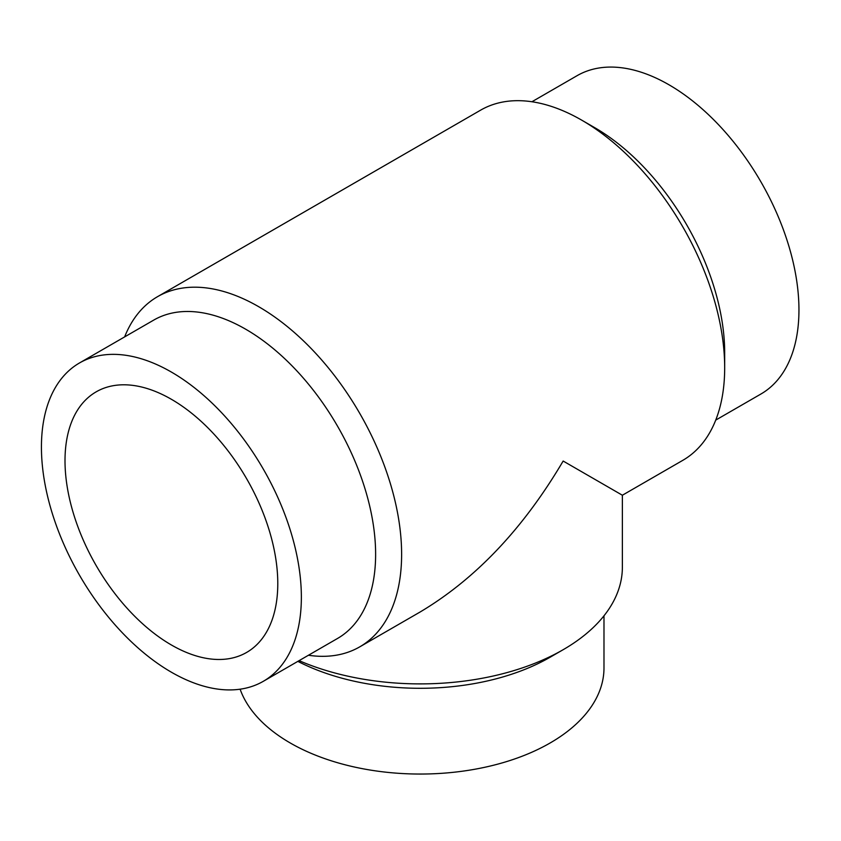 <?xml version="1.0" encoding="UTF-8"?>
<svg xmlns="http://www.w3.org/2000/svg" width="841" height="841" viewBox="0 0 841 841"><rect width="100%" height="100%" fill="white"/><g stroke="black" fill="none" stroke-linecap="round" stroke-linejoin="round"><path stroke-width="1.26" d="M240.116 689.2A183.801 106.113 0 0 0 438.697 773.51A183.801 106.113 0 0 0 603.985 667.933L603.985 615.791M297.851 661.373A183.801 106.113 0 0 0 550.161 657.21L563.155 649.704A202.187 116.731 0 0 0 622.372 567.16L622.372 495.233L682.808 460.332A202.187 116.731 60 0 0 724.679 367.78A202.187 116.731 60 0 0 581.72 120.158A202.187 116.731 60 0 0 480.632 110.15L157.561 296.663A202.187 116.731 60 0 1 359.748 413.394A202.187 116.731 60 0 1 359.748 646.855A202.187 116.731 60 0 1 308.437 655.255M299.102 660.648A202.187 116.731 0 0 0 563.155 649.704M359.748 646.855L420.185 611.964C475.649 578.902 523.302 528.6 563.155 461.036L622.372 495.233M124.636 336.894A202.187 116.731 60 0 1 157.561 296.663M171.396 644.984A150.455 86.865 60 0 1 73.104 512.4A150.455 86.865 60 0 1 96.168 391.843A150.455 86.865 60 0 1 246.623 478.708A150.455 86.865 60 0 1 246.623 652.437A150.455 86.865 60 0 1 171.396 644.984M581.72 120.158L594.713 127.664A183.801 106.124 60 0 1 724.679 352.768L724.679 367.78M531.933 101.75L577.084 75.679A183.801 106.124 60 0 1 760.884 181.803A183.801 106.124 60 0 1 760.884 394.04L715.733 420.101M171.396 672.211A183.801 106.124 60 0 1 51.322 510.245A183.801 106.124 60 0 1 79.496 362.965A183.801 106.124 60 0 1 263.296 469.078A183.801 106.124 60 0 1 263.296 681.315A183.801 106.124 60 0 1 171.396 672.211M79.496 362.965L153.756 320.085A183.801 106.124 60 0 1 337.556 426.208A183.801 106.124 60 0 1 337.556 638.445L263.296 681.315"/></g></svg>
